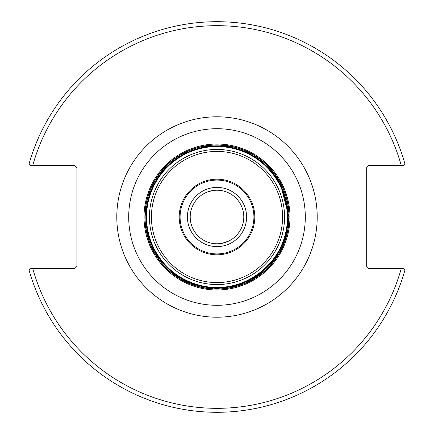 <?xml version="1.0" encoding="UTF-8"?>
<svg xmlns="http://www.w3.org/2000/svg" width="434" height="434" viewBox="0 0 434 434"><rect width="100%" height="100%" fill="white"/><g stroke="black" fill="none" stroke-linecap="round" stroke-linejoin="round"><path stroke-width="0.65" d="M190.211 217A26.789 26.789 0 0 1 217 190.211A26.789 26.789 0 0 1 243.789 217A26.789 26.789 0 0 1 217 243.789A26.789 26.789 0 0 1 190.211 217M226.163 242.172L219.848 243.637C222.913 244.342 240.924 234.984 226.163 242.172L231.517 239.514M202.06 194.763L207.837 191.828L213.647 190.423L207.837 191.828L202.483 194.486M246.599 217A29.599 29.599 0 0 1 217 246.599A29.599 29.599 0 0 1 187.401 217A29.599 29.599 0 0 1 217 187.401A29.599 29.599 0 0 1 246.599 217M217 305.297A88.297 88.297 0 0 0 305.297 217A88.297 88.297 0 0 0 217 128.703A88.297 88.297 0 0 0 128.703 217A88.297 88.297 0 0 0 217 305.297M403.43 268.391L368.672 268.391L366.687 266.405L366.687 167.595L368.672 165.609L403.43 165.609L404.884 163.694A195.3 195.3 0 0 0 29.116 163.694L30.57 165.609L74.903 165.609L76.889 167.595L76.889 266.405L74.903 268.391L30.57 268.391L29.116 270.306A195.3 195.3 0 0 0 404.884 270.306L403.43 268.391L401.298 268.391A191.329 191.329 0 0 1 32.702 268.391M217 254.801A37.801 37.801 0 0 0 254.801 217A37.801 37.801 0 0 0 217 179.199A37.801 37.801 0 0 0 179.199 217A37.801 37.801 0 0 0 217 254.801M30.57 165.609L32.702 165.609A191.329 191.329 0 0 1 401.298 165.609M217 317.205A100.205 100.205 0 0 0 317.205 217A100.205 100.205 0 0 0 217 116.795A100.205 100.205 0 0 0 116.795 217A100.205 100.205 0 0 0 217 317.205M217 282.583A65.583 65.583 0 0 1 151.417 217A65.583 65.583 0 0 1 217 151.417A65.583 65.583 0 0 1 282.583 217A65.583 65.583 0 0 1 217 282.583M284.563 217A67.563 67.563 0 0 0 217 149.437A67.563 67.563 0 0 0 149.437 217A67.563 67.563 0 0 0 217 284.563A67.563 67.563 0 0 0 284.563 217M217 287.471A70.471 70.471 0 0 1 146.529 217A70.471 70.471 0 0 1 217 146.529A70.471 70.471 0 0 1 287.471 217A70.471 70.471 0 0 1 217 287.471M217 289.109A72.109 72.109 0 0 1 144.891 217A72.109 72.109 0 0 1 217 144.891A72.109 72.109 0 0 1 289.109 217A72.109 72.109 0 0 1 217 289.109M288.1 217A71.1 71.1 0 0 0 217 145.9A71.1 71.1 0 0 0 145.9 217A71.1 71.1 0 0 0 217 288.1A71.1 71.1 0 0 0 288.1 217M217 288.925A71.925 71.925 0 0 1 145.075 217A71.925 71.925 0 0 1 217 145.075A71.925 71.925 0 0 1 288.925 217A71.925 71.925 0 0 1 217 288.925M289.972 217A72.972 72.972 0 0 0 217 144.028A72.972 72.972 0 0 0 144.028 217A72.972 72.972 0 0 0 217 289.972A72.972 72.972 0 0 0 289.972 217M217 253.906A36.906 36.906 0 0 1 180.094 217A36.906 36.906 0 0 1 217 180.094A36.906 36.906 0 0 1 253.906 217A36.906 36.906 0 0 1 217 253.906M287.471 217C287.031 195.099 278.514 177.001 261.919 162.701C248.828 152.09 233.855 146.697 217 146.529C204.951 146.578 193.635 149.48 183.05 155.242C164.801 165.717 153.191 181.179 148.222 201.626C144.717 218.112 146.708 233.899 154.206 248.997C164.546 268.304 180.354 280.565 201.626 285.778C242.351 296.753 288.626 261.81 287.471 217M172.173 273.246L190.521 283.874L213.609 288.849L237.067 286.071L257.894 276.17L274.521 260.188L285.23 239.763L288.925 217L280.028 182.351L267.187 165.479M250.022 153.104L225.908 145.623L200.969 146.882M186.663 151.786L163.043 169.434L148.499 195.078M145.428 209.882L147.305 234.783L157.748 257.769"/></g></svg>
